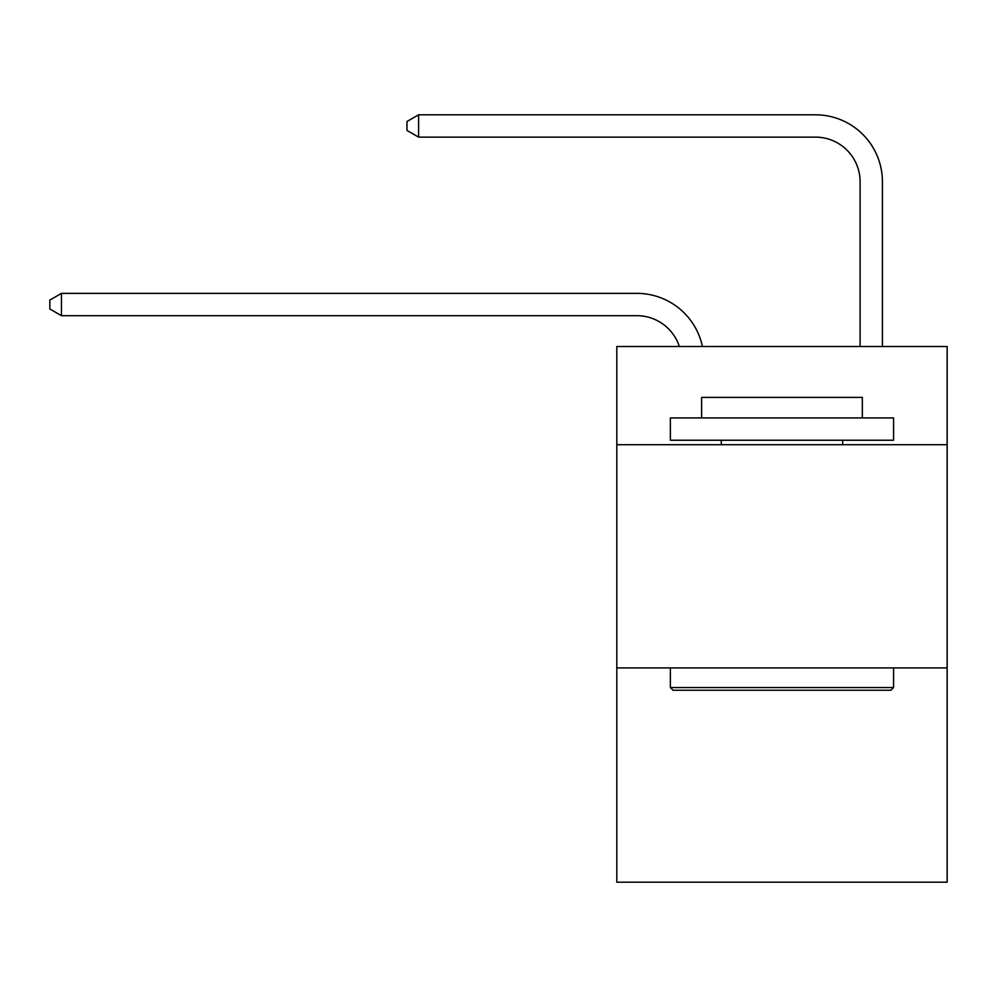 <?xml version="1.0" encoding="UTF-8"?>
<svg xmlns="http://www.w3.org/2000/svg" width="997" height="997" viewBox="0 0 997 997"><rect width="100%" height="100%" fill="white"/><g stroke="black" fill="none" stroke-linecap="round" stroke-linejoin="round"><path stroke-width="1.5" d="M947.15 444.712L947.15 346.495L616.807 346.495L616.807 444.712L947.15 444.712L947.15 882.195L616.807 882.195L616.807 444.712M947.15 667.915L616.807 667.915M636.884 315.688A44.641 44.641 -57.8 0 1 679.331 346.495A44.641 44.641 -36.6 0 0 636.884 315.688L61.453 315.688L49.85 308.995L49.85 300.072L61.453 293.367L636.884 293.367A66.961 66.961 122.2 0 1 702.411 346.495M860.099 346.495L860.099 181.766A44.641 44.641 42.6 0 0 815.459 137.125L418.59 137.125L406.988 130.433L406.988 121.497L418.59 114.805L815.459 114.805A66.961 66.961 61.1 0 1 882.42 181.766L882.42 346.495M673.05 690.236L670.37 687.556L893.574 687.556L890.907 690.236L673.05 690.236M893.574 417.917L893.574 440.238L670.37 440.238L670.37 417.917L893.574 417.917M701.626 417.917L701.626 397.392L862.33 397.392L862.33 417.917M893.574 667.915L893.574 687.556M670.37 667.915L670.37 687.556M842.689 440.238L842.689 444.712M721.267 440.238L721.267 444.712M860.099 181.766A44.641 44.641 -118.9 0 0 815.459 137.125A44.641 44.641 -118.9 0 1 860.099 181.766A44.641 44.641 -118.9 0 0 815.459 137.125A44.641 44.641 -118.9 0 1 860.099 181.766A44.641 44.641 -118.9 0 0 815.459 137.125A44.641 44.641 -118.9 0 1 860.099 181.766A44.641 44.641 -118.9 0 0 815.459 137.125A44.641 44.641 -118.9 0 1 860.099 181.766A44.641 44.641 -118.9 0 0 815.459 137.125A44.641 44.641 -118.9 0 1 860.099 181.766A44.641 44.641 -118.9 0 0 815.459 137.125A44.641 44.641 -118.9 0 1 860.099 181.766A44.641 44.641 -118.9 0 0 815.459 137.125A44.641 44.641 -118.9 0 1 860.099 181.766A44.641 44.641 -118.9 0 0 815.459 137.125A44.641 44.641 -118.9 0 1 860.099 181.766A44.641 44.641 -118.9 0 0 815.459 137.125A44.641 44.641 -118.9 0 1 860.099 181.766A44.641 44.641 -118.9 0 0 815.459 137.125A44.641 44.641 -118.9 0 1 860.099 181.766A44.641 44.641 -118.9 0 0 815.459 137.125A44.641 44.641 -118.9 0 1 860.099 181.766A44.641 44.641 -118.9 0 0 815.459 137.125A44.641 44.641 -118.9 0 1 860.099 181.766A44.641 44.641 -118.9 0 0 815.459 137.125A44.641 44.641 -118.9 0 1 860.099 181.766A44.641 44.641 -118.9 0 0 815.459 137.125A44.641 44.641 -118.9 0 1 860.099 181.766A44.641 44.641 -118.9 0 0 815.459 137.125A44.641 44.641 -118.9 0 1 860.099 181.766A44.641 44.641 -118.9 0 0 815.459 137.125A44.641 44.641 -118.9 0 1 860.099 181.766A44.641 44.641 -118.9 0 0 815.459 137.125A44.641 44.641 -118.9 0 1 860.099 181.766A44.641 44.641 -118.9 0 0 815.459 137.125A44.641 44.641 -118.9 0 1 860.099 181.766A44.641 44.641 -118.9 0 0 815.459 137.125A44.641 44.641 -118.9 0 1 860.099 181.766A44.641 44.641 -118.9 0 0 815.459 137.125A44.641 44.641 -118.9 0 1 860.099 181.766A44.641 44.641 -118.9 0 0 815.459 137.125A44.641 44.641 -118.9 0 1 860.099 181.766A44.641 44.641 -118.9 0 0 815.459 137.125A44.641 44.641 -118.9 0 1 860.099 181.766A44.641 44.641 -118.9 0 0 815.459 137.125A44.641 44.641 -118.9 0 1 860.099 181.766A44.641 44.641 -118.9 0 0 815.459 137.125A44.641 44.641 -118.9 0 1 860.099 181.766A44.641 44.641 -118.9 0 0 815.459 137.125A44.641 44.641 -118.9 0 1 860.099 181.766A44.641 44.641 -118.9 0 0 815.459 137.125A44.641 44.641 -118.9 0 1 860.099 181.766A44.641 44.641 -118.9 0 0 815.459 137.125A44.641 44.641 -118.9 0 1 860.099 181.766A44.641 44.641 -118.9 0 0 815.459 137.125A44.641 44.641 -118.9 0 1 860.099 181.766A44.641 44.641 -118.9 0 0 815.459 137.125A44.641 44.641 -118.9 0 1 860.099 181.766A44.641 44.641 -118.9 0 0 815.459 137.125A44.641 44.641 -118.9 0 1 860.099 181.766A44.641 44.641 -118.9 0 0 815.459 137.125A44.641 44.641 -118.9 0 1 860.099 181.766M61.453 293.367L61.453 315.688M418.59 114.805L418.59 137.125"/></g></svg>
